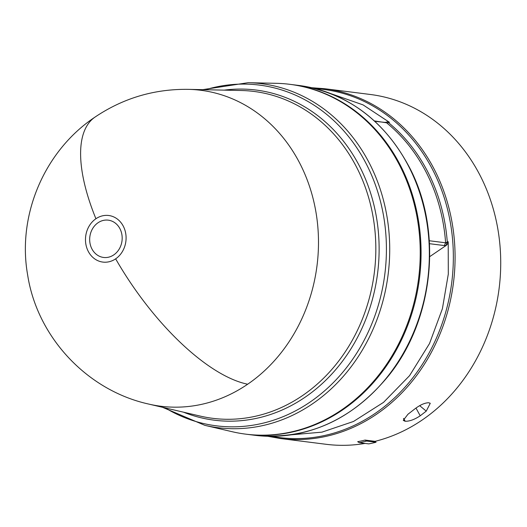 <?xml version="1.0" encoding="UTF-8"?>
<svg xmlns="http://www.w3.org/2000/svg" width="527" height="527" viewBox="0 0 527 527"><rect width="100%" height="100%" fill="white"/><g stroke="black" fill="none" stroke-linecap="round" stroke-linejoin="round"><path stroke-width="0.79" d="M148.719 404.071A159.24 137.363 -82.8 0 0 148.739 404.077A159.24 137.363 -82.8 0 0 247.664 384.223A159.24 137.363 -82.8 0 0 315.001 207.019A159.24 137.363 -82.8 0 0 188.468 89.359A159.24 137.363 -82.8 0 0 188.435 89.359L241.294 90.512A164.734 142.099 -82.8 0 1 357.892 169.786A164.734 142.099 -82.8 0 1 302.564 395.553A164.734 142.099 -82.8 0 1 200.207 416.08L148.719 404.071M115.65 258.843A23.478 20.257 97.2 0 1 88.035 250.918A23.478 20.257 97.2 0 1 95.921 218.745A23.478 20.257 97.2 0 1 123.535 226.663A23.478 20.257 97.2 0 1 115.65 258.843A159.457 64.096 -124.3 0 0 247.664 384.223M91.718 248.52A18.801 16.218 97.2 0 1 98.029 222.756A18.801 16.218 97.2 0 1 120.136 229.1A18.801 16.218 97.2 0 1 113.825 254.857A18.801 16.218 97.2 0 1 91.718 248.52M385.843 122.495L374.842 121.322M387.648 122.784L388.537 122.672L387.813 121.849L389.466 122.33L363.083 104.899L331.16 93.747M341.825 409.769A176.301 152.079 -82.8 0 0 416.37 213.56A176.301 152.079 -82.8 0 0 276.253 83.319L248.118 82.699A173.376 149.556 -82.8 0 1 370.837 166.13A173.376 149.556 -82.8 0 1 312.603 403.741A173.376 149.556 -82.8 0 1 204.878 425.348L232.282 431.738A176.301 152.079 -82.8 0 0 341.825 409.769M246.096 434.195A176.301 152.079 -82.8 0 0 246.517 434.248A176.301 152.079 -82.8 0 0 394.064 353.92A176.301 152.079 -82.8 0 0 401.877 168.258A176.301 152.079 -82.8 0 0 290.667 84.425A176.301 152.079 -82.8 0 0 290.245 84.373M389.466 122.33L388.537 122.672A171.446 147.889 97.2 0 1 429.182 174.674A171.446 147.889 97.2 0 1 447.291 242.077L445.618 242.802A170.61 147.171 -82.8 0 0 427.542 174.977A170.61 147.171 -82.8 0 0 386.568 122.804L374.407 120.927M375.059 441.336L376.054 442.232A177.434 153.061 -82.8 0 1 368.768 443.886L359.348 442.693L357.675 441.698A176.301 152.079 -82.8 0 0 365.066 440.071L375.059 441.336A176.301 152.079 -82.8 0 0 481.526 178.31A176.301 152.079 -82.8 0 0 370.316 94.478L324.665 88.714L311.72 87.726M324.665 88.714A176.301 152.079 -82.8 0 1 435.882 172.553A176.301 152.079 -82.8 0 1 428.062 358.215A176.301 152.079 -82.8 0 1 280.522 438.536L326.167 444.301A176.301 152.079 -82.8 0 0 365.086 443.418M403.636 418.405L405.184 421.238C409.407 421.416 414.42 419.611 420.217 415.803L426.251 411.126L430.263 403.28L428.649 402.74C424.419 402.892 419.532 405.171 413.991 409.578L407.951 414.255L403.274 420.348L404.914 421.198L403.537 418.57M429.472 243.691L444.36 245.569L446.297 245.351L429.716 256.649M385.421 122.317L387.813 121.849M446.573 242.539L446.297 245.351L447.746 243.652L448.213 241.722L448.306 274.106L442.39 308.769L429.512 343.551L409.558 375.672L383.551 402.351L353.505 421.468L321.944 432.153L291.26 434.808M447.746 243.652L447.291 242.077L448.213 241.722M419.69 405.671L426.251 411.126M420.217 415.803L415.987 408.056M365.066 440.071L366.634 441.046L376.054 442.232M359.348 442.693A177.434 153.061 -82.8 0 0 366.634 441.046M95.921 218.745A159.457 64.096 -124.3 0 1 94.979 117.119C44.505 150.755 16.996 215.075 27.635 274.89C37.173 337.181 87.232 390.553 148.752 404.077M224.159 90.143A166.394 143.528 97.2 0 1 361.015 169.167A166.394 143.528 97.2 0 1 305.126 397.2A166.394 143.528 97.2 0 1 183.521 412.186M165.254 407.931A171.716 148.127 -82.8 0 0 310.041 402.088A171.716 148.127 -82.8 0 0 367.714 166.756A171.716 148.127 -82.8 0 0 205.411 89.728M298.934 85.466C348.189 93.042 385.395 121.058 410.553 169.516C442.66 232.539 433.477 319.843 388.906 375.349C352.016 420.282 307.307 440.262 254.791 435.289A176.301 152.079 -82.8 0 0 402.338 354.967A176.301 152.079 -82.8 0 0 410.151 169.305A176.301 152.079 -82.8 0 0 298.934 85.466L290.667 84.425M271.655 436.33A175.465 151.361 -82.8 0 0 424.123 361.535A175.465 151.361 -82.8 0 0 434.241 172.856A175.465 151.361 -82.8 0 0 315.535 88.655M429.301 240.747L445.618 242.802L444.36 245.569M202.612 89.669L248.118 82.699M280.522 438.536L267.736 436.284M188.475 89.359C154.365 88.872 123.199 98.127 94.979 117.119M162.533 407.292L204.878 425.348M246.517 434.248L254.791 435.289"/></g></svg>
